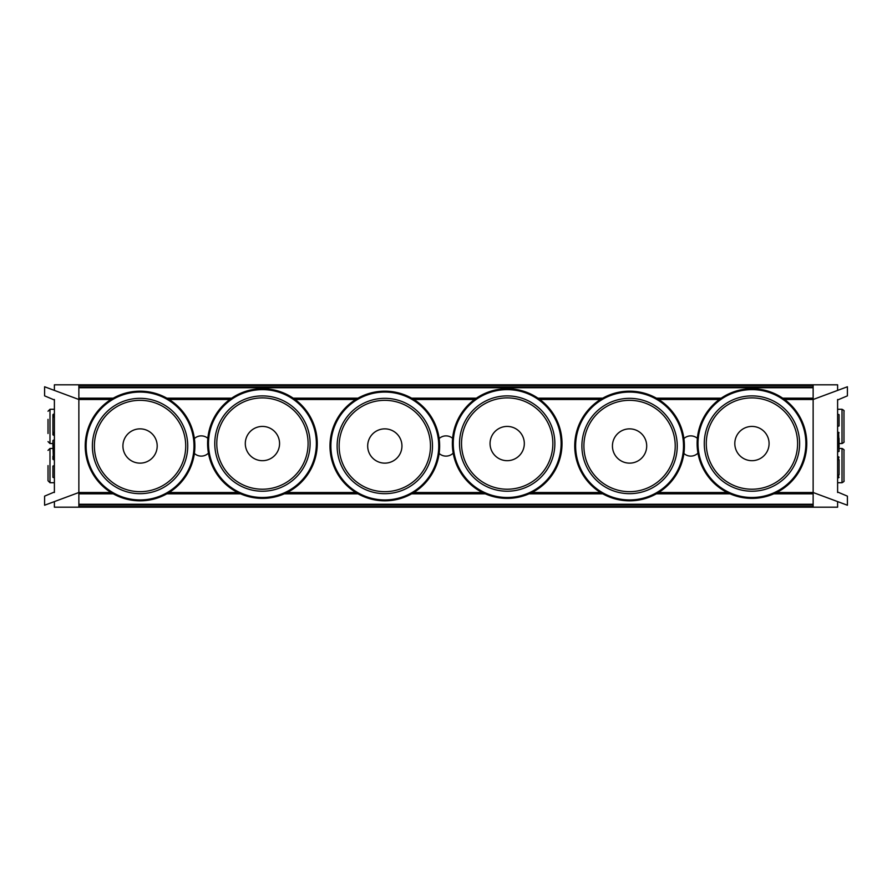 <?xml version="1.0" encoding="UTF-8"?>
<svg xmlns="http://www.w3.org/2000/svg" width="892" height="892" viewBox="0 0 892 892"><rect width="100%" height="100%" fill="white"/><g stroke="black" fill="none" stroke-linecap="round" stroke-linejoin="round"><path stroke-width="1.34" d="M697.957 453.103A10.113 10.113 0 0 1 683.885 453.426M683.885 438.574A10.113 10.113 0 0 1 697.366 438.34M453.203 453.103A10.113 10.113 0 0 1 439.132 453.426M439.132 438.574A10.113 10.113 0 0 1 452.612 438.34M208.449 453.103A10.113 10.113 0 0 1 194.378 453.426M194.378 438.574A10.113 10.113 0 0 1 207.858 438.34M78.864 507.191L813.136 507.191L813.136 506.444L78.864 506.444L78.864 507.191L54.39 507.191L54.39 501.594M54.39 492.016L44.6 496.142L44.6 505.229L78.864 492.507L111.021 492.507M169.09 492.507L237.74 492.507M287.124 492.507L355.774 492.507M413.855 492.507L482.494 492.507M531.877 492.507L600.528 492.507M658.608 492.507L727.259 492.507M776.631 492.507L813.136 492.507L847.4 505.229L847.4 496.142L837.61 492.016M54.39 399.984L44.6 395.858L44.6 386.771L78.864 399.493L111.021 399.493M169.09 399.493L229.802 399.493M295.062 399.493L355.774 399.493M413.855 399.493L474.555 399.493M539.816 399.493L600.528 399.493M658.608 399.493L719.309 399.493M784.581 399.493L813.136 399.493L847.4 386.771L847.4 395.858L837.61 399.984M782.708 398.178L813.136 398.178L813.136 387.05L78.864 387.05L78.864 384.809L837.61 384.809L837.61 390.406M839.082 471.701L839.082 459.949L839.082 471.701M839.082 459.703L839.082 474.878M837.61 456.771L839.082 457.262L838.591 456.771L838.591 459.703L837.61 459.703M837.61 477.822L839.082 477.332M839.082 438.418L839.082 446.981L839.082 438.418M839.082 444.773L838.591 432.297L839.082 451.385L837.61 451.876M839.082 432.787L837.61 432.297M839.082 417.612L839.082 422.998M839.082 414.668L839.082 425.93L839.082 414.668L837.61 414.178M839.082 425.93L837.61 426.421M813.136 507.191L837.61 507.191L837.61 501.594M837.61 492.507L837.61 399.493M813.136 492.507L813.136 399.493M78.864 385.556L813.136 385.556L813.136 384.809M52.918 417.122L52.918 434.738L52.918 414.668L54.39 414.178M54.39 435.229L52.918 434.738L53.408 435.229L53.408 432.297L54.39 432.297M52.918 445.019L53.408 459.703L52.918 440.615L52.918 445.019L54.39 445.019M52.918 456.28L52.918 459.213L54.39 459.703M52.918 474.388L52.918 469.002M52.918 477.332L52.918 466.07L52.918 477.332L54.39 477.822M52.918 466.07L54.39 465.579M78.864 384.809L54.39 384.809L54.39 390.406M54.39 399.493L54.39 492.507M78.864 399.493L78.864 492.507M843.977 441.596L843.977 411.245C844.479 410.877 843.832 410.231 842.015 409.283L842.015 443.547C843.832 442.61 844.479 441.964 843.977 441.596M843.977 480.755L843.977 450.404C844.479 450.036 843.832 449.39 842.015 448.453L842.015 482.717C843.832 481.769 844.479 481.123 843.977 480.755M48.023 419.352L48.023 433.49M48.023 465.579L48.023 480.755L48.023 465.579M140.055 500.825A54.825 54.825 0 0 0 187.532 418.582A54.825 54.825 0 0 0 92.578 418.582A54.825 54.825 0 0 0 140.055 500.825A54.825 54.825 0 0 0 187.532 418.582A54.825 54.825 0 0 0 92.578 418.582A54.825 54.825 0 0 0 140.055 500.825M157.193 446A17.138 17.138 0 0 1 140.055 463.138A17.138 17.138 0 0 1 122.918 446A17.138 17.138 0 0 1 140.055 428.862A17.138 17.138 0 0 1 157.193 446M384.809 500.825A54.825 54.825 0 0 0 432.297 418.582A54.825 54.825 0 0 0 337.332 418.582A54.825 54.825 0 0 0 384.809 500.825A54.825 54.825 0 0 0 432.297 418.582A54.825 54.825 0 0 0 337.332 418.582A54.825 54.825 0 0 0 384.809 500.825M401.946 446A17.138 17.138 0 0 1 384.809 463.138A17.138 17.138 0 0 1 367.682 446A17.138 17.138 0 0 1 384.809 428.862A17.138 17.138 0 0 1 401.946 446M629.562 500.825A54.825 54.825 0 0 0 677.05 418.582A54.825 54.825 0 0 0 582.086 418.582A54.825 54.825 0 0 0 629.562 500.825A54.825 54.825 0 0 0 677.05 418.582A54.825 54.825 0 0 0 582.086 418.582A54.825 54.825 0 0 0 629.562 500.825M646.7 446A17.138 17.138 0 0 1 629.562 463.138A17.138 17.138 0 0 1 612.436 446A17.138 17.138 0 0 1 629.562 428.862A17.138 17.138 0 0 1 646.7 446M262.438 498.383A54.825 54.825 0 0 0 309.914 416.14A54.825 54.825 0 0 0 214.95 416.14A54.825 54.825 0 0 0 262.438 498.383A54.825 54.825 0 0 0 309.914 416.14A54.825 54.825 0 0 0 214.95 416.14A54.825 54.825 0 0 0 262.438 498.383M279.564 443.547A17.138 17.138 0 0 1 262.438 460.685A17.138 17.138 0 0 1 245.3 443.547A17.138 17.138 0 0 1 262.438 426.421A17.138 17.138 0 0 1 279.564 443.547M507.191 498.383A54.825 54.825 0 0 0 554.668 416.14A54.825 54.825 0 0 0 459.703 416.14A54.825 54.825 0 0 0 507.191 498.383A54.825 54.825 0 0 0 554.668 416.14A54.825 54.825 0 0 0 459.703 416.14A54.825 54.825 0 0 0 507.191 498.383M524.318 443.547A17.138 17.138 0 0 1 507.191 460.685A17.138 17.138 0 0 1 490.054 443.547A17.138 17.138 0 0 1 507.191 426.421A17.138 17.138 0 0 1 524.318 443.547M751.945 498.383A54.825 54.825 0 0 0 799.422 416.14A54.825 54.825 0 0 0 704.468 416.14A54.825 54.825 0 0 0 751.945 498.383A54.825 54.825 0 0 0 799.422 416.14A54.825 54.825 0 0 0 704.468 416.14A54.825 54.825 0 0 0 751.945 498.383M769.082 443.547A17.138 17.138 0 0 1 751.945 460.685A17.138 17.138 0 0 1 734.807 443.547A17.138 17.138 0 0 1 751.945 426.421A17.138 17.138 0 0 1 769.082 443.547M78.864 387.05L78.864 387.741L813.136 387.741M113.251 398.178L78.864 398.178L78.864 387.741M78.864 398.512L112.648 398.512M167.462 398.512L231.162 398.512M293.702 398.512L357.402 398.512M412.215 398.512L475.927 398.512M538.456 398.512L602.156 398.512M656.98 398.512L720.68 398.512M783.209 398.512L813.136 398.512M813.136 387.05L813.136 385.556M113.251 493.822L78.864 493.822L78.864 506.444M78.864 504.95L813.136 504.95L813.136 504.259L78.864 504.259M773.821 493.822L813.136 493.822L813.136 504.259M813.136 504.95L813.136 506.444M813.136 493.488L774.591 493.488M729.299 493.488L656.98 493.488M602.156 493.488L529.837 493.488M484.546 493.488L412.215 493.488M357.402 493.488L285.083 493.488M239.792 493.488L167.462 493.488M112.648 493.488L78.864 493.488M837.61 474.878L838.591 474.878L838.591 477.822M839.082 446.981L837.61 446.981M54.39 417.122L53.408 417.122L53.408 414.178M48.023 441.596L49.985 443.547L49.985 409.283L48.023 411.245M48.023 480.755L49.985 482.717L49.985 448.453L48.023 450.404M140.055 499.944A53.944 53.944 0 0 0 186.774 419.028A53.944 53.944 0 0 0 93.337 419.028A53.944 53.944 0 0 0 140.055 499.944A53.944 53.944 0 0 1 93.337 419.028A53.944 53.944 0 0 1 186.774 419.028A53.944 53.944 0 0 1 140.055 499.944M140.055 493.677A47.677 47.677 0 0 0 181.344 422.161A47.677 47.677 0 0 0 98.767 422.161A47.677 47.677 0 0 0 140.055 493.677M140.055 491.67A45.67 45.67 0 0 1 100.506 423.165A45.67 45.67 0 0 1 179.604 423.165A45.67 45.67 0 0 1 140.055 491.67M384.809 499.944A53.944 53.944 0 0 0 431.527 419.028A53.944 53.944 0 0 0 338.101 419.028A53.944 53.944 0 0 0 384.809 499.944A53.944 53.944 0 0 1 338.101 419.028A53.944 53.944 0 0 1 431.527 419.028A53.944 53.944 0 0 1 384.809 499.944M384.809 493.677A47.677 47.677 0 0 0 426.097 422.161A47.677 47.677 0 0 0 343.52 422.161A47.677 47.677 0 0 0 384.809 493.677M384.809 491.67A45.67 45.67 0 0 1 345.26 423.165A45.67 45.67 0 0 1 424.358 423.165A45.67 45.67 0 0 1 384.809 491.67M629.562 499.944A53.944 53.944 0 0 0 676.281 419.028A53.944 53.944 0 0 0 582.855 419.028A53.944 53.944 0 0 0 629.562 499.944A53.944 53.944 0 0 1 582.855 419.028A53.944 53.944 0 0 1 676.281 419.028A53.944 53.944 0 0 1 629.562 499.944M629.562 493.677A47.677 47.677 0 0 0 670.851 422.161A47.677 47.677 0 0 0 588.285 422.161A47.677 47.677 0 0 0 629.562 493.677M629.562 491.67A45.67 45.67 0 0 1 590.013 423.165A45.67 45.67 0 0 1 669.111 423.165A45.67 45.67 0 0 1 629.562 491.67M262.438 497.491A53.944 53.944 0 0 0 309.145 416.586A53.944 53.944 0 0 0 215.719 416.586A53.944 53.944 0 0 0 262.438 497.491A53.944 53.944 0 0 1 215.719 416.586A53.944 53.944 0 0 1 309.145 416.586A53.944 53.944 0 0 1 262.438 497.491M262.438 491.224A47.677 47.677 0 0 0 303.715 419.719A47.677 47.677 0 0 0 221.149 419.719A47.677 47.677 0 0 0 262.438 491.224M262.438 489.217A45.67 45.67 0 0 1 222.888 420.723A45.67 45.67 0 0 1 301.987 420.723A45.67 45.67 0 0 1 262.438 489.217M507.191 497.491A53.944 53.944 0 0 0 553.899 416.586A53.944 53.944 0 0 0 460.473 416.586A53.944 53.944 0 0 0 507.191 497.491A53.944 53.944 0 0 1 460.473 416.586A53.944 53.944 0 0 1 553.899 416.586A53.944 53.944 0 0 1 507.191 497.491M507.191 491.224A47.677 47.677 0 0 0 548.48 419.719A47.677 47.677 0 0 0 465.903 419.719A47.677 47.677 0 0 0 507.191 491.224M507.191 489.217A45.67 45.67 0 0 1 467.642 420.723A45.67 45.67 0 0 1 546.74 420.723A45.67 45.67 0 0 1 507.191 489.217M751.945 497.491A53.944 53.944 0 0 1 705.226 416.586A53.944 53.944 0 0 1 798.663 416.586A53.944 53.944 0 0 1 751.945 497.491M751.945 491.224A47.677 47.677 0 0 0 793.233 419.719A47.677 47.677 0 0 0 710.656 419.719A47.677 47.677 0 0 0 751.945 491.224M751.945 489.217A45.67 45.67 0 0 1 712.396 420.723A45.67 45.67 0 0 1 791.494 420.723A45.67 45.67 0 0 1 751.945 489.217M721.182 398.178L656.367 398.178M602.758 398.178L537.954 398.178M476.417 398.178L411.613 398.178M358.004 398.178L293.2 398.178M231.664 398.178L166.86 398.178M166.86 493.822L240.561 493.822M284.303 493.822L358.004 493.822M411.613 493.822L485.315 493.822M529.056 493.822L602.758 493.822M656.367 493.822L730.069 493.822M54.39 440.124L53.408 440.124M842.015 409.283L837.61 409.283M842.015 443.547L839.082 443.547M842.015 448.453L839.082 448.453M842.015 482.717L837.61 482.717M49.985 443.547L52.918 443.547M49.985 409.283L54.39 409.283M49.985 482.717L54.39 482.717M49.985 448.453L52.918 448.453"/></g></svg>
